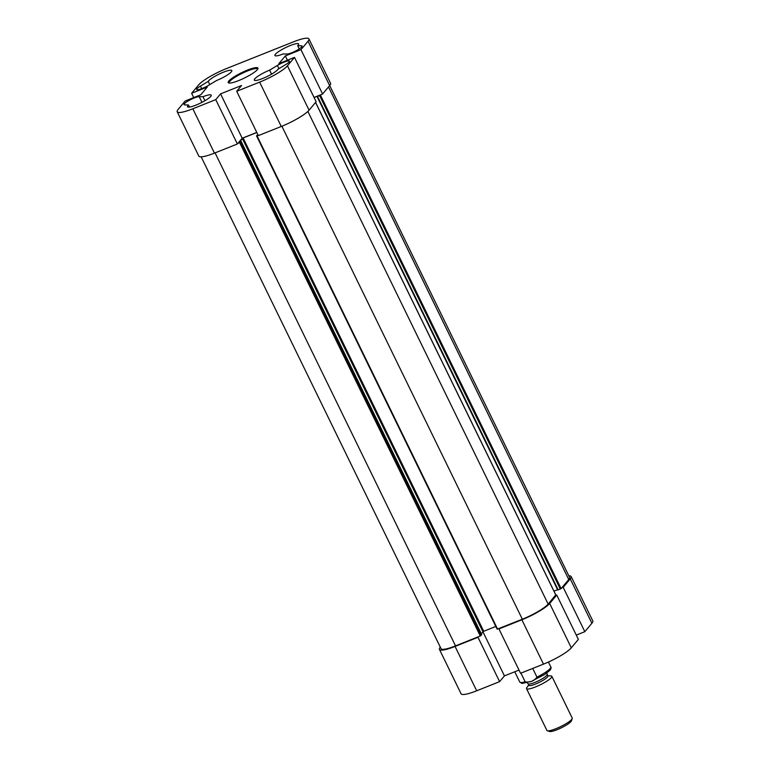 <?xml version="1.0" encoding="UTF-8"?>
<svg xmlns="http://www.w3.org/2000/svg" width="770" height="770" viewBox="0 0 770 770"><rect width="100%" height="100%" fill="white"/><g stroke="black" fill="none" stroke-linecap="round" stroke-linejoin="round"><path stroke-width="1.16" d="M519.009 670.073L504.437 675.887L499.615 681.633L477.987 637.291L455.051 646.434A24.65 4.495 154 0 1 439.449 649.418A24.65 4.495 154 0 1 440.296 647.147M477.987 637.291L478.449 636.732M499.403 628.368L498.941 628.926L520.568 673.278L543.495 664.135A24.65 4.495 -26 0 0 571.311 647.83L578.366 639.398L556.739 595.046L549.674 603.478A24.65 4.495 154 0 1 521.868 619.783L498.941 628.926M556.739 595.046L555.218 595.653M561.676 587.943L563.197 587.337L584.825 631.679L591.889 623.248A24.65 4.495 -26 0 0 592.784 620.918L571.157 576.566A24.65 4.495 154 0 1 570.252 578.896L563.197 587.337M568.837 575.845A24.65 4.495 154 0 1 571.157 576.566M584.825 631.679L576.278 635.096M439.449 649.418L461.076 693.77A24.65 4.495 -26 0 0 476.688 690.786L499.615 681.633M504.437 675.887L482.915 631.766M300.964 49.675L322.592 94.027L329.656 85.595A24.65 4.495 -26 0 0 330.551 83.266L308.924 38.914A24.65 4.495 154 0 1 308.029 41.243L300.964 49.675L285.324 55.921L287.422 60.214M193.722 97.588L191.634 93.285L198.689 84.854A24.65 4.495 154 0 1 226.505 68.549L293.312 41.898A24.65 4.495 154 0 1 308.924 38.914M191.634 93.285L207.274 87.049L200.816 94.758L185.175 101.005L178.111 109.436A24.65 4.495 154 0 0 177.216 111.766A24.65 4.495 154 0 0 192.827 108.782L215.754 99.628L220.566 93.873L241.52 85.518L236.708 91.274L258.335 135.626L281.271 126.473A24.65 4.495 -26 0 0 309.078 110.177L316.143 101.736L294.506 57.384L287.441 65.825A24.65 4.495 154 0 1 259.634 82.13L236.708 91.274M294.506 57.384L278.865 63.631L285.324 55.921M257.344 69.647A16.555 3.013 -26 0 0 257.931 68.713A16.555 3.013 -26 0 0 241.742 72.63A16.555 3.013 -26 0 0 228.69 82.968A16.555 3.013 -26 0 0 242.887 78.761A16.555 3.013 -26 0 0 257.344 69.647M285.699 64.593L277.912 69.3A13.206 2.406 154 0 1 265.64 77.221A13.206 2.406 154 0 1 254.312 80.09A13.206 2.406 154 0 1 269.615 70.147L277.402 65.44A8.807 1.607 154 0 1 289.462 61.157A8.807 1.607 154 0 1 285.699 64.593M297.663 45.709L301.417 45.805A8.807 1.607 154 0 1 302.09 46.065A8.807 1.607 154 0 1 296.19 50.705A8.807 1.607 154 0 1 286.94 54.044L283.177 53.938A13.206 2.406 154 0 1 274.9 55.507A13.206 2.406 154 0 1 285.708 47.557A13.206 2.406 154 0 1 298.635 43.928A13.206 2.406 154 0 1 297.663 45.709L299.241 48.934M188.477 104.97L184.713 104.874A8.807 1.607 154 0 1 184.049 104.614A8.807 1.607 154 0 1 189.94 99.975A8.807 1.607 154 0 1 199.199 96.635L202.953 96.731A13.206 2.406 154 0 1 211.24 95.162A13.206 2.406 154 0 1 200.421 103.122A13.206 2.406 154 0 1 187.505 106.741A13.206 2.406 154 0 1 188.477 104.97L189.497 107.069M216.524 80.532L208.737 85.239A8.807 1.607 154 0 1 196.677 89.522A8.807 1.607 154 0 1 200.441 86.086L208.227 81.379A13.206 2.406 154 0 1 220.499 73.448A13.206 2.406 154 0 1 231.818 70.58A13.206 2.406 154 0 1 216.524 80.532M177.216 111.766L198.843 156.118A24.65 4.495 -26 0 0 214.455 153.124L237.381 143.98L215.754 99.628M256.776 132.411L242.203 138.225L237.381 143.98M220.566 93.873L242.203 138.225M322.592 94.027L314.044 97.444M229.248 83.073A15.852 2.888 154 0 1 229.133 82.91A15.852 2.888 154 0 1 242.107 73.362A15.852 2.888 154 0 1 257.613 69.011A15.852 2.888 154 0 1 257.671 69.213M271.579 74.161L269.615 70.147M202.953 96.731L204.907 100.726M208.227 81.379L209.796 84.594M481.279 633.72L483.724 631.275L495.813 626.453M201.162 156.839L441.027 648.648A22.888 4.168 -26 0 0 455.522 645.876L480.278 636.001L481.683 634.663M317.211 96.722L557.75 590.013L561.118 588.607L568.741 579.502A22.888 4.168 -26 0 0 569.569 577.346L329.704 85.537M553.957 591.129L557.586 589.685L316.99 96.375L314.083 97.53M256.603 135.895L497.141 629.177L522.339 619.224A22.888 4.168 -26 0 0 548.153 604.084L555.738 594.892M256.814 132.507L243.127 137.974L239.518 141.786L241.145 141.382L240.471 142.229L237.853 143.422M258.191 135.308L256.535 135.876L257.854 134.635M321.071 94.633L319.723 95.769L316.99 96.375M528.682 685.031L526.844 687.591A14.091 2.57 -26 0 0 526.536 688.659A14.091 2.57 -26 0 0 537.864 685.935A14.091 2.57 -26 0 0 551.339 677.639A14.091 2.57 -26 0 0 551.849 676.31A14.091 2.57 -26 0 0 550.819 675.896L547.672 675.771M547.056 674.501A10.568 1.925 -26 0 1 546.671 675.492A10.568 1.925 -26 0 1 536.555 681.72A10.568 1.925 -26 0 1 528.066 683.76L528.817 685.319A10.568 1.925 -26 0 0 537.316 683.279A10.568 1.925 -26 0 0 547.432 677.051A10.568 1.925 -26 0 0 547.817 676.06L546.748 673.086M551.849 676.31L572.226 718.083A14.091 2.57 154 0 1 572.216 718.622A14.091 2.57 154 0 1 571.715 719.411A14.091 2.57 154 0 1 559.415 727.178A14.091 2.57 154 0 1 547.335 730.759A14.091 2.57 154 0 1 546.902 730.432L526.536 688.659M532.715 668.437L536.96 677.138C534.159 681.007 530.232 682.576 525.178 681.845L520.934 673.134M547.335 730.759L549.626 731.5A12.33 2.243 -26 0 0 560.194 728.362A12.33 2.243 -26 0 0 570.955 721.577A12.33 2.243 -26 0 0 571.398 720.884L572.216 718.622M521.868 619.783L543.495 664.135M455.051 646.434L476.688 690.786M570.252 578.896L591.889 623.248M549.674 603.478L571.311 647.83M329.656 85.595L308.029 41.243M309.078 110.177L287.441 65.825M281.271 126.473L259.634 82.13M214.455 153.124L192.827 108.782M278.971 68.655L277.402 65.44M301.417 45.805L301.878 46.758M199.199 96.635L201.981 102.333M201.702 88.675L200.441 86.086M483.724 631.275L243.127 137.974M497.584 629.1L256.988 135.79M522.339 619.224L281.887 126.232M548.153 604.084L307.875 111.429M555.786 594.979L315.556 102.439M558.192 589.926L317.596 96.616M560.319 589.079L319.723 95.769M561.118 588.607L320.512 95.307M568.741 579.502L328.511 86.962M455.522 645.876L215.071 152.883M480.278 636.001L239.672 142.7M481.067 635.539L240.471 142.229M481.722 634.75L241.126 141.449M242.329 138.436L482.925 631.737M525.178 681.845A17.258 3.147 154 0 1 519.769 682.028L514.764 671.758M548.423 662.036L550.791 666.897A17.258 3.147 154 0 1 550.165 668.524A17.258 3.147 154 0 1 536.96 677.138M256.535 135.876L497.141 629.177M315.594 102.391L555.805 594.912M317.144 96.702L557.75 590.013M241.145 141.382L481.75 634.682M528.066 683.76L527.142 682.653M550.791 666.897C551.368 667.503 551.108 668.62 549.992 670.266L544.919 674.337L532.734 680.641M519.769 682.028L522.05 683.442L530.568 681.498"/></g></svg>
